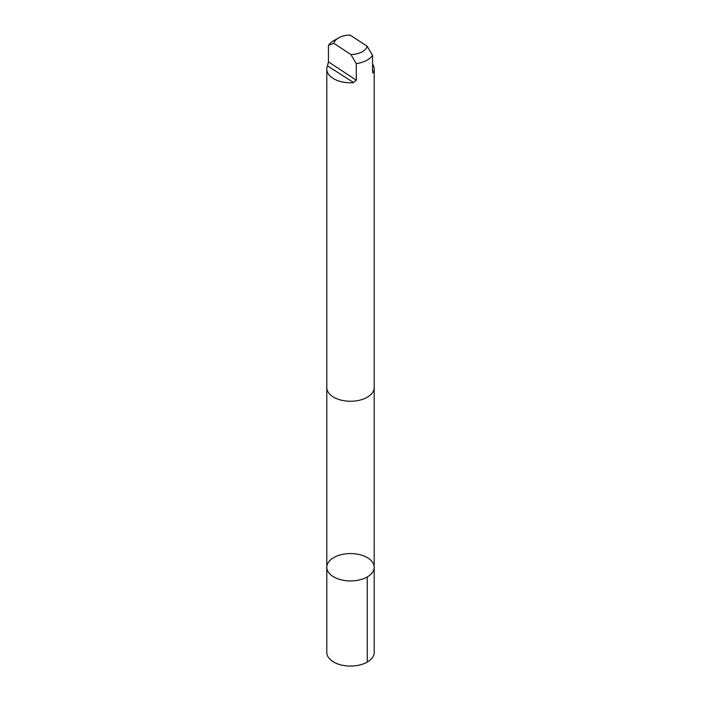 <?xml version="1.0" encoding="UTF-8"?>
<svg xmlns="http://www.w3.org/2000/svg" width="701" height="701" viewBox="0 0 701 701"><rect width="100%" height="100%" fill="white"/><g stroke="black" fill="none" stroke-linecap="round" stroke-linejoin="round"><path stroke-width="1.05" d="M347.293 553.711A23.694 13.678 180 0 1 374.194 567.267A23.694 13.678 180 0 1 350.5 580.945A23.694 13.678 180 0 1 326.806 567.267A23.694 13.678 180 0 1 347.293 553.711M326.797 652.394A23.703 13.687 0 0 0 353.707 665.95A23.703 13.687 0 0 0 374.203 652.394L374.194 567.267A23.694 13.678 180 0 1 350.5 580.945A23.694 13.678 180 0 1 326.806 567.267L326.797 652.394M326.797 69.11A23.703 13.687 0 0 0 353.173 82.7L356.283 80.168L356.283 63.633L350.894 54.512A16.859 9.735 0 0 0 367.166 46.248L350.106 35.05A16.859 9.735 0 0 0 338.583 37.898L333.737 40.693A23.703 13.687 0 0 0 328.445 45.355L328.445 61.89L327.49 65.841A23.703 13.687 0 0 0 326.797 69.11L326.797 387.574A23.703 13.687 0 0 0 353.707 401.13A23.703 13.687 0 0 0 374.203 387.574L374.203 69.11A23.703 13.687 0 0 0 372.555 64.098M327.49 65.841L353.707 82.63M356.283 63.633A23.703 13.687 0 0 0 372.555 55.379L372.555 71.905L372.879 72.983L373.51 72.378A23.703 13.687 0 0 0 374.203 69.11M367.166 46.248L372.555 55.379M338.583 37.898A16.859 9.735 0 0 0 333.834 43.313L328.445 45.355M350.894 54.512L333.834 43.313M367.254 576.941L367.263 662.068M373.51 72.378L372.555 71.747M356.283 80.168L328.445 61.89M326.815 388.039L326.806 567.267M374.185 388.039L374.194 567.267"/></g></svg>
